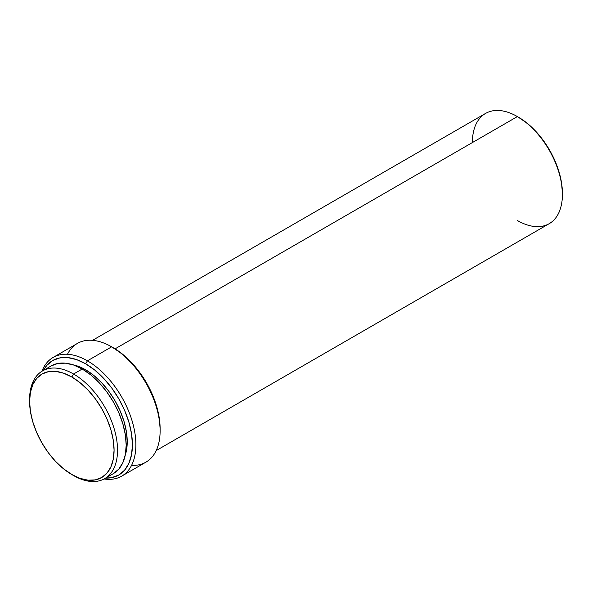 <?xml version="1.0" encoding="UTF-8"?>
<svg xmlns="http://www.w3.org/2000/svg" width="592" height="592" viewBox="0 0 592 592"><rect width="100%" height="100%" fill="white"/><g stroke="black" fill="none" stroke-linecap="round" stroke-linejoin="round"><path stroke-width="0.89" d="M160.121 430.784L160.121 428.786A66.097 38.162 -120 0 0 113.383 347.837L111.651 346.831L87.416 360.824L85.685 363.821A66.097 38.162 60 0 1 131.298 432.367A66.097 38.162 60 0 1 105.568 478.114L111.651 477.655L118.733 475.036L124.549 470.211L128.864 463.373L131.528 454.789L132.423 444.777L131.528 433.729L128.864 422.066L124.549 410.249L118.733 398.712L111.651 387.908L103.57 378.258L94.801 370.126L85.685 363.821L87.416 360.824A68.546 39.575 60 0 1 132.194 421.23A68.546 39.575 60 0 1 121.686 476.153A68.546 39.575 60 0 1 104.066 478.965A68.546 39.575 -120 0 0 135.146 434.587A68.546 39.575 -120 0 0 87.416 360.824L111.651 346.831A68.546 39.575 60 0 1 111.651 346.838A68.546 39.575 60 0 1 160.121 430.784A68.546 39.575 60 0 1 131.594 465.327M121.686 476.153L145.921 462.167A68.546 39.575 -120 0 0 156.429 407.237A68.546 39.575 -120 0 0 111.651 346.831L122.5 354.134L131.269 362.267L139.349 371.924L146.431 382.721L152.24 394.257L156.562 406.082L159.226 417.737L160.121 428.786M29.607 400.414A62.182 35.897 60 0 1 42.476 370.94A62.182 35.897 60 0 1 73.571 374.018L71.839 377.015A59.733 34.484 60 0 1 114.078 450.172A59.733 34.484 60 0 1 71.839 474.562L73.571 475.561A62.182 35.897 -120 0 0 117.534 450.172A62.182 35.897 -120 0 0 73.571 374.018A62.182 35.897 60 0 1 114.189 428.815A62.182 35.897 60 0 1 104.658 478.639A62.182 35.897 60 0 1 73.571 475.561L63.596 468.864L55.67 461.516L48.374 452.791L41.973 443.031L36.719 432.611L32.812 421.926L30.414 411.388L29.6 401.406L30.414 392.355L32.812 384.593L36.719 378.414L41.973 374.055L48.374 371.687L55.67 371.399L63.596 373.197L71.839 377.015L80.075 382.713L88.001 390.061L95.305 398.786L101.706 408.547L106.96 418.966L110.859 429.651L113.264 440.189L114.078 450.172L113.264 459.222L110.859 466.984L106.96 473.163L101.706 477.515L95.305 479.89L88.001 480.179L80.075 478.38L71.839 474.562A59.733 34.484 60 0 1 29.6 401.406A59.733 34.484 60 0 1 71.839 377.015L73.571 374.018L82.221 369.023L73.571 374.018A62.182 35.897 -120 0 0 29.6 399.4L29.6 401.406M562.4 194.531L562.4 193.332A62.182 35.897 -120 0 0 518.429 117.179L517.393 116.58A63.647 36.748 60 0 1 562.4 194.531A63.647 36.748 60 0 1 517.393 220.52M156.199 450.579L549.221 223.672A63.647 36.748 -120 0 0 558.974 172.664A63.647 36.748 -120 0 0 517.393 116.58L527.006 123.106L535.257 130.758L542.857 139.838L549.524 149.998L554.993 160.846L559.055 171.976L561.556 182.943L562.4 193.332M51.134 365.945A62.182 35.897 -120 0 1 82.221 369.023L90.798 374.951L99.049 382.602L106.649 391.682L113.316 401.842L118.785 412.691L122.847 423.813L125.349 434.787L126.192 445.177L125.349 454.597L122.847 462.67L118.785 469.108L113.316 473.644A62.182 35.897 -120 0 0 122.847 423.813A62.182 35.897 -120 0 0 82.221 369.023L73.645 365.042L65.401 363.17L57.794 363.473L51.134 365.945L42.476 370.94M85.685 369.822L84.582 370.459L85.685 369.822L77.582 366.063L72.69 364.724A58.756 33.922 -120 0 1 85.685 369.822A58.756 33.922 -120 0 1 125.149 455.581L126.429 450.675L127.228 441.78L126.429 431.96L124.068 421.593L120.228 411.085L115.063 400.828L108.765 391.231L101.587 382.654L93.788 375.424L85.685 369.822M472.386 142.561A63.647 36.748 60 0 1 517.393 116.58L115.085 348.851L517.393 116.58A63.647 36.748 -120 0 0 485.566 113.427L92.544 340.333M67.473 354.268A68.546 39.575 60 0 1 111.651 346.831A68.546 39.575 -120 0 0 77.382 343.441L53.147 357.427A68.546 39.575 60 0 1 87.416 360.824A68.546 39.575 -120 0 0 41.899 371.288A68.546 39.575 60 0 1 53.147 357.427M43.386 370.414L46.827 365.375L52.636 360.55L59.718 357.931L67.799 357.605L76.568 359.596L85.685 363.821A66.097 38.162 60 0 0 43.386 370.414M111.651 346.838L113.383 347.837M517.393 116.58L518.429 117.179M113.316 473.644L104.658 478.639"/></g></svg>
